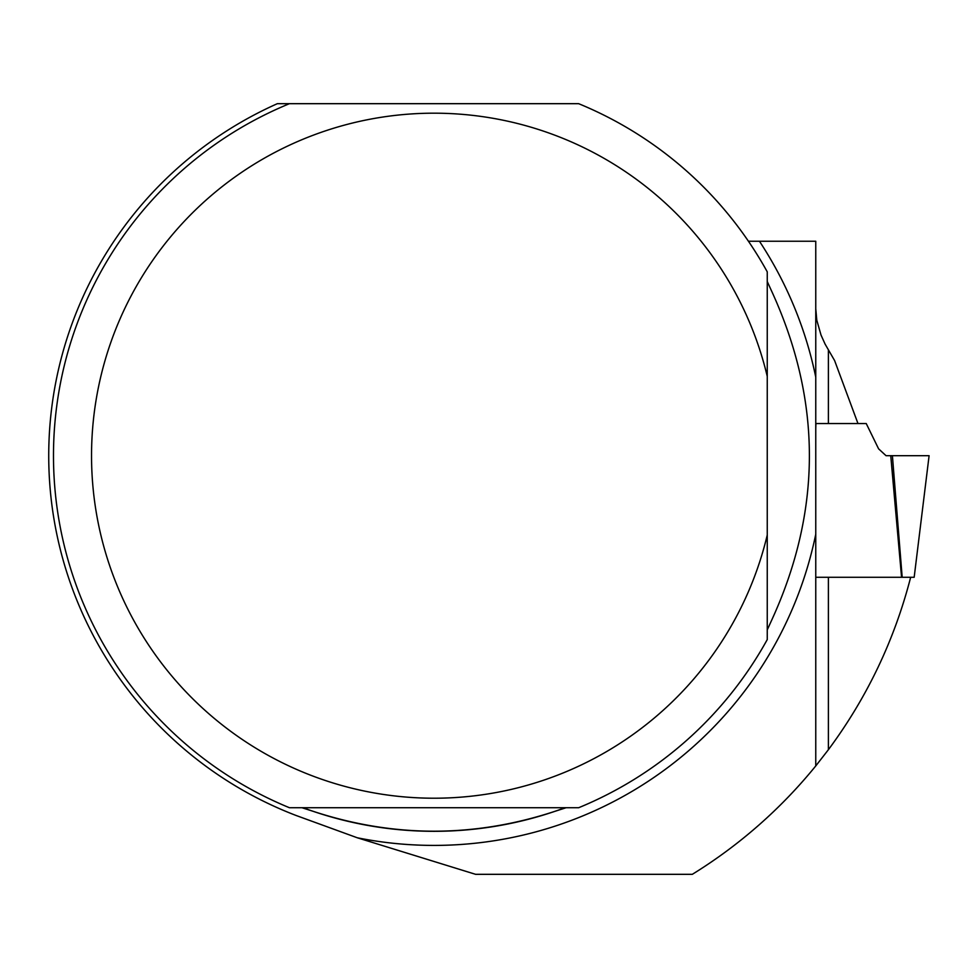 <?xml version="1.0" encoding="UTF-8"?>
<svg xmlns="http://www.w3.org/2000/svg" width="978" height="978" viewBox="0 0 978 978"><rect width="100%" height="100%" fill="white"/><g stroke="black" fill="none" stroke-linecap="round" stroke-linejoin="round"><path stroke-width="1.47" d="M748.427 241.224L759.454 241.248L748.439 241.248M815.762 377.178A389.709 389.709 0 0 0 759.454 241.248L815.762 241.248L815.762 534.22A389.709 389.709 0 0 1 357.3 837.779L475.577 874.32L692.314 874.32A491.885 491.885 0 0 0 815.762 765.933L828.39 749.71C867.034 697.595 894.454 640.113 910.665 577.277L815.762 577.277M357.3 837.779L295.967 815.432A385.32 385.32 0 0 1 277.361 103.68L289.451 103.68A380.564 380.564 0 0 0 289.451 807.73A380.564 380.564 0 0 1 289.451 103.68L578.658 103.68A380.564 380.564 0 0 1 767.253 271.835A380.564 380.564 0 0 0 578.658 103.68M120.966 231.077L124.658 226.028M815.762 765.933L815.762 534.22M902.181 577.277L892.401 455.699L886.044 455.699L878.586 448.816L866.239 423.547L857.975 423.547L834.601 360.564L825.065 344.048L821.019 335.051L816.801 320.246L815.762 308.742M857.975 423.547L815.921 423.547L815.762 428.963M767.253 639.575A380.564 380.564 0 0 1 578.658 807.73A380.564 380.564 0 0 0 767.253 639.575L767.253 376.383A342.508 342.508 0 0 0 240.233 173.302A342.508 342.508 0 0 0 240.233 738.097A342.508 342.508 0 0 0 767.253 535.015M289.451 807.73L578.658 807.73M767.253 376.383L767.253 271.835L767.253 376.383M566.103 807.73L554.489 811.471C474.196 837.767 393.902 837.767 313.608 811.471L301.994 807.73M767.253 631.433L767.253 634.783M767.253 281.53L770.994 289.732C822.18 400.381 822.18 511.017 770.994 621.666L767.253 629.881M303.058 807.73A375.601 375.601 0 0 0 565.039 807.73A375.601 375.601 0 0 1 303.058 807.73M902.168 577.277L914.173 577.277L929.1 455.699L892.388 455.699M901.569 577.277L890.75 455.699L929.1 455.699M828.39 350.075L828.39 423.547M828.39 577.277L828.39 749.71"/></g></svg>
